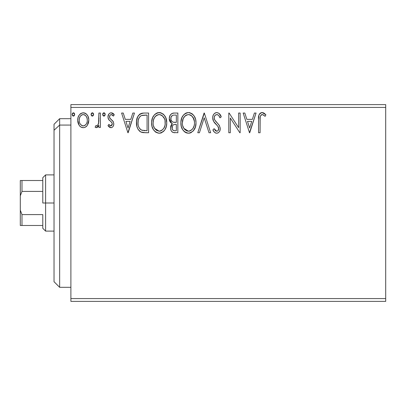 <?xml version="1.0" encoding="UTF-8"?>
<svg xmlns="http://www.w3.org/2000/svg" width="406" height="406" viewBox="0 0 406 406"><rect width="100%" height="100%" fill="white"/><g stroke="black" fill="none" stroke-linecap="round" stroke-linejoin="round"><path stroke-width="0.61" d="M70.893 301.379L385.7 301.379L70.893 301.379L70.893 107.433L385.7 107.433L385.7 298.567L70.893 298.567L70.893 301.379M385.7 104.621L70.893 104.621L70.893 298.567L385.7 298.567L385.7 301.379L385.7 107.433L70.893 107.433L70.893 104.621L385.7 104.621L385.7 107.433L385.7 104.621M87.336 125.307L88.802 120.206C88.843 116.121 86.991 113.655 83.25 112.802C79.515 113.66 77.668 116.126 77.703 120.206L79.175 125.317C80.134 126.814 81.494 127.606 83.25 127.687C85.011 127.606 86.371 126.809 87.336 125.307L88.462 122.871L88.787 119.562L88.056 116.456L86.843 114.497L85.24 113.238L82.611 112.843L80.814 113.487L79.053 115.329L78.023 117.669L77.724 120.881L78.51 124.14L79.54 125.809L80.906 127.037L83.25 127.687L85.052 127.322L86.965 125.804M98.891 113.056L100.409 113.056L98.891 113.056L98.546 123.312L97.755 125.155L96.76 125.89L95.831 125.662L95.111 127.195L96.1 127.672L97.156 127.454L98.891 125.317L98.891 127.433L100.409 127.433L100.409 113.056L100.409 127.433L100.409 113.056L98.891 113.056L98.658 122.82C98.531 124.358 97.816 125.388 96.511 125.921L95.831 125.662L95.111 127.195L96.263 127.687L98.891 125.317L98.891 127.433L100.409 127.433L98.891 127.433M110.894 127.687L112.157 127.347L113.091 126.428L113.619 125.226L113.746 123.343L112.934 121.125L109.848 118.253L109.6 116.075L110.229 115.03L111.335 114.568L112.553 115.06L113.411 116.08L114.279 114.751L112.975 113.36L111.168 112.802L109.782 113.183L108.757 114.198L107.976 116.958L108.651 119.481L111.584 122.252L112.168 123.307L112.178 124.647L111.432 125.728L110.188 125.764L108.859 124.409L107.976 125.642L109.214 127.002L110.894 127.687C112.848 127.281 113.807 126.022 113.776 123.916L113.289 121.698L109.848 118.253L109.488 116.882C109.508 115.588 110.127 114.817 111.335 114.568L113.411 116.08L114.279 114.751L111.168 112.802C109.026 113.259 107.96 114.644 107.976 116.958L108.473 119.181L111.899 122.678L112.264 123.987L110.802 125.921L108.859 124.409L107.976 125.642L110.894 127.687M144.013 113.056L141.44 113.375L139.877 114.096L137.72 116.766L136.563 120.917L136.908 126.439L138.015 129.225L140.623 131.864L143.227 132.61L148.586 132.732L148.586 113.056L144.013 113.056C138.766 113.771 136.254 116.964 136.477 122.642C136.249 126.682 137.73 129.803 140.923 132.021L145.607 132.732L148.586 132.732L148.586 113.056L148.586 132.732L145.607 132.732M171.52 113.741L173.915 113.056L177.848 113.056L173.408 113.076L171.51 113.751L169.901 115.685L169.272 118.638L170.023 121.663L171.027 122.866L172.377 123.668L171.54 124.505L170.632 126.677L170.591 128.803L171.139 130.615L171.966 131.772L173.184 132.488L177.848 132.732L177.848 113.056L177.848 132.732L177.848 113.056L173.915 113.056C170.84 113.528 169.292 115.39 169.272 118.638C169.256 120.993 170.292 122.668 172.377 123.668L170.53 127.854C170.561 130.955 172.068 132.579 175.062 132.732L174.118 132.681M199.422 132.732L197.773 132.732L204.081 113.056L197.773 132.732L199.422 132.732L204.208 117.806L208.994 132.732L210.638 132.732L204.335 113.056L210.638 132.732L204.335 113.056L197.773 132.732L199.422 132.732L204.208 117.806L208.994 132.732L210.638 132.732L208.994 132.732M238.637 113.056L238.637 127.692L229.146 113.056L228.801 113.056L228.801 132.732L230.314 132.732L230.314 118.055L239.834 132.732L240.154 132.732L240.154 113.056L238.637 113.056L240.154 113.056L238.637 113.056L238.637 127.692L229.146 113.056L228.801 113.056L228.801 132.732L230.314 132.732L230.314 118.055L239.834 132.732L240.154 132.732L240.154 113.056L240.154 132.732L239.834 132.732M260.079 119.643L260.246 116.608L261.18 114.934L262.697 114.644L265.113 116.334L265.884 114.822L264.265 113.259L261.89 112.563L260.134 113.259L258.962 115.086L258.576 118.501L258.566 132.732L260.079 132.732L260.079 119.643C259.622 117.232 260.322 115.543 262.18 114.568L263.174 114.852L265.113 116.334L265.884 114.822L262.164 112.553C259.16 113.573 257.962 115.872 258.566 119.445L258.566 132.732L260.079 132.732L260.155 117.359M254.395 113.056L256.044 113.056L249.736 132.732L256.044 113.056L254.395 113.056L252.375 119.364L246.848 119.364L244.828 113.056L243.179 113.056L249.487 132.732L256.044 113.056L254.395 113.056L252.375 119.364L246.848 119.364L244.828 113.056L243.179 113.056L249.487 132.732L243.179 113.056L244.828 113.056M216.814 112.553L215.033 113.046L213.713 114.35L212.911 116.03L212.658 117.877L213.632 121.374L217.799 126.185L218.651 128.042L218.225 130.407L217.169 131.168L215.814 130.965L214.094 128.697L212.911 129.905L214.368 132.123L215.424 132.929L216.708 133.234L218.235 132.803L219.382 131.696L220.027 130.235L220.179 127.865L219.138 125.165L214.667 119.836L214.206 118.405L214.343 116.72L215.276 115.208L216.921 114.568L218.037 114.928L218.88 115.761L220.006 117.847L221.234 116.852L219.073 113.401L216.814 112.553C219.103 113.015 220.575 114.446 221.234 116.852C220.575 114.446 219.103 113.015 216.814 112.553C214.069 113.147 212.683 114.923 212.658 117.877C212.876 120.409 213.967 122.526 215.931 124.226L217.799 126.185L218.712 128.727C218.717 130.143 218.058 130.971 216.728 131.219L214.094 128.697L212.911 129.905C213.607 131.762 214.875 132.874 216.708 133.234C219.078 132.726 220.25 131.194 220.225 128.641L219.448 125.647L214.667 119.836L214.17 117.902C214.206 116.004 215.119 114.893 216.921 114.568C218.499 115.045 219.529 116.136 220.006 117.847L221.234 116.852L220.006 117.847L219.509 116.771M196.007 122.805C196.078 117.207 193.55 113.787 188.42 112.553C183.294 113.832 180.777 117.283 180.873 122.901C180.777 128.575 183.329 132.021 188.536 133.234C193.626 131.894 196.118 128.418 196.007 122.805L195.585 119.308L194.18 116.08L191.759 113.538L188.861 112.569L186.669 112.807L183.745 114.731L181.852 117.71L180.898 122.013L181.289 126.439L182.695 129.702L185.151 132.26L187.648 133.178L190.282 132.96L193.19 131.006L195.377 127.048L196.007 122.805L195.905 124.576M166.749 122.805L165.749 117.638L163.836 114.685L160.903 112.797L157.406 112.807L154.483 114.731L152.59 117.71L151.641 122.013L152.027 126.439L153.438 129.702L155.889 132.26L158.386 133.178L161.02 132.96L163.395 131.544L164.988 129.585L166.328 126.317L166.749 122.805C166.82 117.207 164.288 113.787 159.157 112.553C154.031 113.832 151.519 117.283 151.616 122.901C151.514 128.575 154.067 132.021 159.274 133.234C164.369 131.894 166.861 128.418 166.749 122.805M132.813 113.056L134.462 113.056L128.154 132.732L134.462 113.056L132.813 113.056L130.793 119.364L125.266 119.364L123.241 113.056L121.597 113.056L127.9 132.732L134.462 113.056L132.813 113.056L130.793 119.364L125.266 119.364L123.241 113.056L121.597 113.056L127.9 132.732L121.597 113.056L123.241 113.056M105.2 114.441L104.885 113.36L103.936 112.802L102.992 113.36L102.677 114.441L102.992 115.527L103.936 116.08L104.89 115.527L105.2 114.441L103.936 112.802L102.677 114.441L103.936 116.08L105.2 114.441M93.598 114.441L93.284 113.36L92.192 112.817L91.391 113.36L91.091 114.731L92.05 116.045L93.284 115.527L93.598 114.441L92.335 112.802L91.076 114.441L92.335 116.08L93.598 114.441M74.679 114.441L74.364 113.36L73.273 112.817L72.471 113.36L72.172 114.731L73.131 116.045L74.369 115.527L74.679 114.441L73.415 112.802L72.156 114.441L73.415 116.08L74.679 114.441M260.079 132.732L258.566 132.732M258.617 117.451L258.693 116.486M258.718 116.283L258.789 115.781M258.866 115.4L258.957 115.096M259.018 114.918L259.312 114.259M259.688 113.71L260.139 113.259M261.088 112.716L261.505 112.609M261.89 112.563L262.164 112.553M262.723 112.599L263.271 112.741M265.884 114.822L265.113 116.334L263.174 114.852L261.804 114.614M262.443 114.588L261.992 114.583M261.449 114.756L261.175 114.934L261.449 114.751M260.464 115.877L260.246 116.608M260.226 116.745L260.17 117.202M262.438 114.588L262.697 114.644M263.438 115.01L263.692 115.177M249.614 127.986L247.498 121.379L251.73 121.379L249.614 127.986L247.498 121.379L251.73 121.379L249.614 127.986M230.314 132.732L228.801 132.732L228.801 113.056L229.146 113.056M218.423 115.248L218.037 114.928M217.504 114.659L216.327 114.644M215.759 114.873L215.002 115.482M214.875 115.644L214.596 116.08M214.343 116.72L214.18 117.598M214.18 117.603L214.17 117.902M214.292 118.882L214.206 118.405M214.414 119.262L214.916 120.272M215.424 120.998L215.814 121.485M216.479 122.247L217.174 122.972M217.707 123.52L218.215 124.063M219.448 125.647L219.626 125.997M220.179 129.443L220.032 130.219M220.022 130.25L219.387 131.691M218.235 132.803L217.834 133.011M216.048 133.163L215.434 132.935M214.713 132.457L214.373 132.133M214.211 131.94L213.779 131.377M213.764 131.356L213.571 131.062M212.911 129.905L214.094 128.697L214.322 129.123M215.109 130.326L215.814 130.965M216.256 131.153L217.174 131.168M218.601 129.605L218.712 128.727M218.474 127.377L218.342 127.063M218.174 126.758L217.347 125.677M215.297 123.561L214.135 122.145M213.221 120.546L212.906 119.658M212.673 117.41L212.658 117.877M213.241 115.162L213.698 114.37M213.729 114.33L214.307 113.629M215.053 113.035L216.347 112.579M215.941 112.66L216.327 112.584M216.708 133.234L217.108 133.204M214.459 119.379L214.297 118.902M214.87 115.649L215.276 115.208M195.981 123.718L195.905 124.581M195.585 126.327L194.743 128.666M194.504 129.133L194.251 129.585M193.758 130.321L193.19 131.006M191.439 132.437L190.282 132.96M189.572 133.138L188.983 133.219M186.77 132.995L185.775 132.61M185.136 132.249L184.309 131.62M183.791 131.113L182.71 129.722M181.852 128.103L181.604 127.469M181.243 126.246L180.975 124.678M180.975 121.14L181.112 120.196M181.543 118.527L181.842 117.735M181.858 117.704L183.182 115.416M183.735 114.746L185.709 113.193M185.075 113.563L187.516 112.614M188.861 112.569L190.16 112.797M191.942 113.665L193.099 114.685M193.682 115.375L194.058 115.898M194.393 116.431L195.012 117.649M195.179 118.055L195.585 119.303M195.87 120.744L195.905 121.013M188.11 114.578L188.47 114.568C192.561 115.588 194.565 118.339 194.494 122.815L194.423 121.43M189.176 114.619L190.612 115.076L189.176 114.619M191.424 115.593L193.713 118.679L193.144 117.578M194.271 120.47L194.494 122.815C194.586 127.327 192.581 130.128 188.47 131.219C184.344 130.174 182.314 127.403 182.385 122.906L182.406 123.617L182.385 122.906C182.289 118.364 184.319 115.583 188.47 114.568M193.723 127.002L194.164 125.642L193.078 128.276L191.14 130.341M182.467 124.327L182.406 123.617M183.832 128.337L188.47 131.219L189.181 131.158L187.07 130.996L184.908 129.656L183.832 128.337L182.725 125.723M186.395 115.04L185.278 115.756L187.059 114.781M182.72 120.064L182.385 122.906L183.167 118.714L184.974 116.02L183.507 117.973M189.455 131.102L190.267 130.833M192.408 129.194L193.373 127.763M194.418 124.241L194.164 125.642M172.677 132.28L172.347 132.077M172.317 132.057L171.966 131.772M171.642 131.422L171.144 130.625M170.941 130.169L170.794 129.737M170.779 129.687L170.596 128.824M170.956 125.54L170.855 125.819M171.535 124.51L171.885 124.099M172.149 123.86L172.377 123.668L172.022 123.5M171.672 123.312L169.272 118.638M169.546 116.613L170.429 114.812M173.408 113.076L172.905 113.157M171.946 113.492L171.51 113.751M169.287 119.034L169.312 119.425M170.469 122.313L171.027 122.866M171.403 120.831L172.149 121.638L170.926 119.77L171.038 117.172L170.784 118.638C170.926 116.223 172.2 115.035 174.605 115.076L176.336 115.076L176.336 122.389L173.159 122.155C171.591 121.526 170.799 120.354 170.784 118.638L170.865 119.526M174.215 130.681L174.763 130.712C172.956 130.63 172.048 129.666 172.048 127.819C172.124 125.53 173.296 124.393 175.559 124.409L176.336 124.409L176.336 130.712L174.199 130.681L172.702 129.945L173.479 130.499M172.408 126.048L172.185 128.946L172.058 127.469L172.525 125.809M175.559 124.409L174.159 124.54L176.336 124.409L176.336 130.712L174.763 130.712M173.499 124.779L174.159 124.54M173.758 122.287L175.57 122.389L173.159 122.155M172.54 115.39L173.458 115.147M171.814 115.898L171.337 116.532M174.484 130.707L174.199 130.681M172.702 129.945L172.185 128.946M166.724 123.688L166.643 124.581M166.328 126.312L165.486 128.666M165.242 129.133L164.988 129.58M164.496 130.321L163.933 131.006M161.674 132.701L161.02 132.96M160.314 133.138L159.72 133.219M155.879 132.249L155.051 131.62M154.529 131.113L153.448 129.722M152.605 128.134L152.341 127.469M151.981 126.246L151.712 124.688M151.712 121.14L151.849 120.196M152.027 119.389L152.25 118.623M152.28 118.527L152.585 117.735M152.595 117.704L153.92 115.416M154.483 114.736L156.452 113.193M157.406 112.807L158.254 112.614M159.599 112.569L160.888 112.792M162.684 113.665L163.836 114.685M164.42 115.375L164.851 115.984M165.13 116.431L165.755 117.649M165.917 118.055L166.323 119.303M166.607 120.744L166.643 121.013M166.648 121.044L166.724 121.922M153.463 120.064L153.128 122.906C153.032 118.364 155.056 115.583 159.208 114.568C163.298 115.588 165.308 118.339 165.237 122.815C165.328 127.327 163.319 130.128 159.208 131.219L156.533 130.367L154.569 128.337L159.208 131.219C155.082 130.174 153.057 127.403 153.128 122.906L153.458 120.069L154.549 117.441L156.513 115.39L158.492 114.619M159.563 114.583L160.603 114.771M153.128 122.906L153.148 123.617L153.128 122.906M153.204 124.327L153.148 123.617M158.335 114.644L157.802 114.781M157.137 115.04L156.021 115.756M155.716 116.014L154.244 117.973M165.009 120.47L165.156 124.241L165.161 121.43M162.161 115.593L164.455 118.679L163.887 117.578M159.208 131.219L159.918 131.158L159.208 131.219M160.197 131.102L161.004 130.833M161.268 130.707L159.918 131.158M164.46 127.002L164.907 125.642L163.821 128.276L161.877 130.341M163.831 128.26L164.11 127.763M143.232 132.61L142.526 132.503M142.049 132.407L141.476 132.244M141.197 132.143L140.618 131.864M140.207 131.62L139.816 131.341M139.755 131.29L139.42 131.006M138.015 129.23L138.619 130.123M137.406 127.971L137.192 127.403M136.984 126.728L136.913 126.459M136.898 126.398L136.695 125.403M136.583 124.606L136.533 124.028M136.502 121.749L136.563 120.917M137.72 116.766L138.131 116.02M138.147 115.994L138.634 115.294M139.212 114.649L139.877 114.091M141.435 113.375L141.988 113.238M142.151 113.208L143.151 113.086M141.227 129.92L141.724 130.159C139.04 128.463 137.796 125.961 137.994 122.648C137.801 119.572 138.938 117.212 141.4 115.573L147.073 115.076L147.073 130.712L141.724 130.159L140.552 129.463M138.492 119.146L139.395 117.283L138.258 120.014M139.395 117.283L140.633 116.004M141.638 115.482L145.444 115.076L142.379 115.289M142.785 130.463L142.237 130.336M144.978 130.691L143.876 130.62M138.197 120.288L138.035 123.759L138.197 120.293L138.903 118.131M138.167 124.86L138.035 123.759M138.745 126.936L138.41 125.946M139.278 127.981L138.771 126.992M140.613 116.025L140.319 116.253M128.032 127.986L125.911 121.379L130.143 121.379L128.032 127.986L125.911 121.379L130.143 121.379L128.032 127.986M110.437 127.636L109.996 127.489M109.569 127.261L109.229 127.012M108.945 126.768L108.549 126.367M107.976 125.642L108.859 124.409L109.234 124.926M109.397 125.119L109.666 125.388M110.488 125.88L111.432 125.728M111.894 125.251L112.178 124.647M112.183 124.622L112.198 123.419M112.173 123.317L112.239 123.642M112.071 123.023L111.751 122.46M110.386 121.196L111.427 122.079M108.854 119.77L109.315 120.293M108.468 119.176L108.245 118.653M108.214 118.562L108.037 117.806M108.042 116.055L108.153 115.517M109.442 113.426L110.782 112.827M111.934 112.898L112.954 113.35M112.985 113.365L113.761 114.04M114.279 114.751L113.411 116.08L113.223 115.806M113.015 115.532L112.553 115.06M111.67 114.604L111.335 114.568M110.929 114.619L109.965 115.345L109.488 116.882L110.036 118.516M109.686 117.933L111.462 119.74M113.289 121.698L113.411 121.962M113.776 123.916L113.746 123.343M113.624 125.215L113.411 125.835M113.091 126.428L112.147 127.352M111.543 127.606L111.224 127.667M109.488 116.882L109.518 116.476M109.041 124.667L108.859 124.409M104.489 115.928L104.225 116.04M104.083 116.07L103.794 116.07M103.393 115.928L102.759 115.045M102.748 113.883L102.987 113.37M103.002 113.345L103.388 112.964M103.398 112.959L103.657 112.843M104.225 112.843L104.479 112.959M104.829 113.279L105.129 113.878M98.455 126.134L98.683 125.733M98.059 126.687L97.166 127.454M95.111 127.195L95.831 125.662L96.993 125.809M95.831 125.662L96.329 125.896M98.019 124.743L97.755 125.155M98.029 124.728L98.744 122.221M98.8 121.597L98.836 120.978M98.836 120.973L98.876 119.709M98.886 119.12L98.891 117.887M98.871 119.887L98.861 120.359M98.709 122.516L98.658 122.82M92.883 115.928L92.619 116.045M92.477 116.07L92.192 116.07M91.792 115.928L91.152 115.045M91.248 113.614L92.05 112.843M92.477 112.817L92.872 112.954M93.289 113.365L93.522 113.868M93.578 114.157L93.522 113.878M85.646 127.002L86.26 126.54M85.58 127.048L85.072 127.311M82.134 127.55L81.022 127.108M78.495 124.104L78.084 122.998M78.038 122.845L77.79 121.582M77.703 120.206L77.724 119.562M77.779 118.933L77.82 118.648M78.246 116.958L78.546 116.248M78.571 116.197L79.048 115.34M79.815 114.33L80.464 113.736M83.25 112.802L83.575 112.817M83.89 112.843L84.524 112.969M85.255 113.244L85.691 113.487M86.168 113.832L86.843 114.497M87.087 114.802L87.422 115.279M87.452 115.329L88.021 116.37M88.285 117.035L88.726 118.922M88.802 120.206L88.782 120.881M88.726 121.531L88.462 122.856M88.254 123.51L88.122 123.845M80.738 115.74L82.311 114.71L83.255 114.568L82.301 114.715M87.29 120.191L87.067 118.293L87.29 120.191C87.356 123.246 86.011 125.155 83.255 125.921C80.5 125.155 79.155 123.246 79.216 120.191L79.271 121.171L79.216 120.191C79.15 117.151 80.495 115.274 83.255 114.568C86.016 115.274 87.361 117.151 87.29 120.191L87.275 120.678M82.301 125.769L83.012 125.906L81.459 125.332L80.114 123.784M79.439 122.11L79.271 121.155M83.012 125.906L83.748 125.88L83.012 125.906M81.428 115.142L81.073 115.421M79.444 118.298L79.216 120.191L79.444 118.298L80.175 116.507M84.199 114.71L83.255 114.568L85.057 115.126L86.346 116.522L85.93 115.923M85.057 115.126L84.58 114.857M84.448 125.677L83.737 125.88M85.666 124.784L85.062 125.327M86.341 123.881L86.026 124.348M73.963 115.928L73.704 116.04M73.557 116.07L73.273 116.07M72.872 115.928L72.238 115.045M72.227 115.015L72.172 114.725M72.329 113.614L73.136 112.843M74.308 113.279L74.602 113.868M73.958 112.959L73.699 112.843M184.974 116.02L185.278 115.756M190.612 115.076L191.13 115.385M193.053 117.43L194.418 121.404M190.526 130.707L189.181 131.158M174.961 122.379L174.357 122.353M174.052 122.323L173.453 122.236M172.636 121.942L172.149 121.638M171.038 117.172L172.408 115.451M174.605 115.076L176.336 115.076L176.336 122.389L175.57 122.389M154.549 117.441L155.016 116.771M158.853 114.578L159.208 114.568M161.349 115.076L161.872 115.385M164.455 118.679L164.902 120.014M165.156 124.241L164.902 125.642M154.569 128.337L153.463 125.723M145.444 115.076L147.073 115.076L147.073 130.712L146.079 130.712M140.755 129.621L139.583 128.443M80.424 116.126L80.728 115.756M81.449 115.126L82.311 114.71M86.346 116.522L87.067 118.293M87.072 122.11L86.838 122.845M59.652 125.068L59.652 118.679L59.652 125.068L70.893 125.068L59.652 125.068L59.652 287.321L59.652 125.068L54.028 130.26L59.652 125.068M54.028 124.297L54.028 130.26L54.028 124.297L59.652 118.679L70.893 118.679M54.028 281.703L54.028 130.26L54.028 281.703L59.652 287.321L70.893 287.321M42.787 180.513L42.787 203L45.599 203L45.599 174.895L45.599 203L54.028 203L45.599 203L45.599 231.105L45.599 203L42.787 203L42.787 177.701L42.787 180.513L20.3 180.513L20.3 195.799L21.985 191.409L42.787 191.409L21.985 191.409L21.985 180.513L21.985 191.409L20.3 195.799L20.3 180.513L42.787 180.513M42.787 214.591L42.787 228.299L42.787 214.591L21.985 214.591L20.3 210.201L20.3 195.799L20.3 225.487L42.787 225.487L21.985 225.487L21.985 214.591L21.985 225.487L20.3 225.487L20.3 210.201L21.985 214.591L42.787 214.591M42.787 177.701L45.599 174.895L54.028 174.895M54.028 231.105L45.599 231.105L42.787 228.299"/></g></svg>
